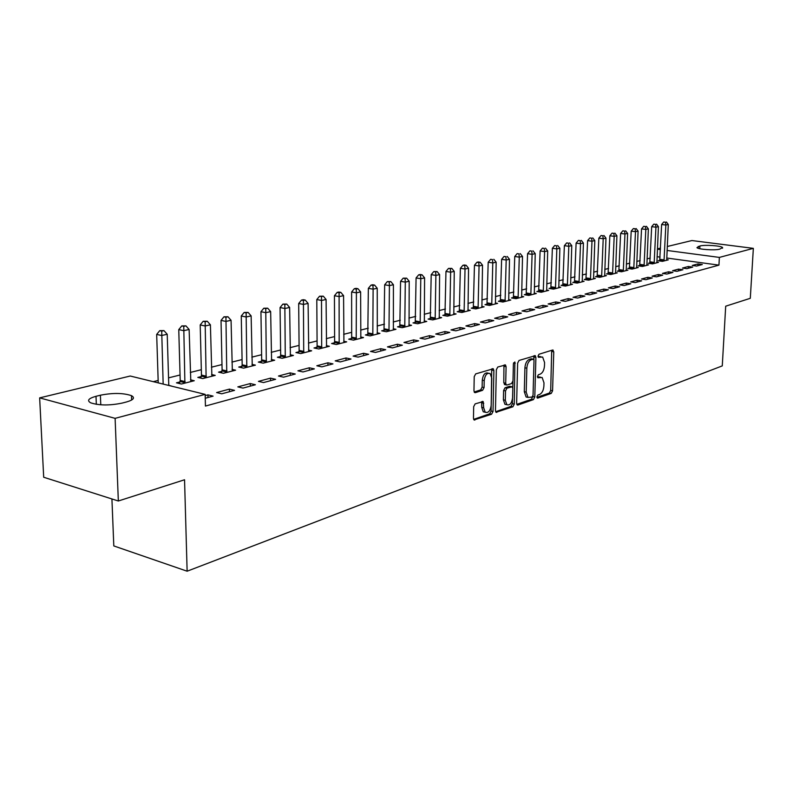 <?xml version="1.0" encoding="UTF-8"?>
<svg xmlns="http://www.w3.org/2000/svg" width="793" height="793" viewBox="0 0 793 793"><rect width="100%" height="100%" fill="white"/><g stroke="black" fill="none" stroke-linecap="round" stroke-linejoin="round"><path stroke-width="1.19" d="M536.881 396.906L537.733 398.116L551.254 393.397L552.572 390.81L553.762 351.824L552.572 350.04L538.972 354.253L538.031 356.087L538.447 357.286L542.65 357.058L544.573 362.52L544.484 365.801C544.117 370.123 542.68 372.908 540.172 374.147L538.397 374.732L537.446 376.566L537.862 377.736L542.134 377.488L543.988 382.821L543.889 386.092C543.522 390.384 542.085 393.179 539.597 394.458L537.823 395.073L536.881 396.906M475.156 403.865L473.679 406.65L473.461 418.278L474.026 419.923L491.581 414.233L493.018 411.488L493.89 370.519L493.266 368.775L475.711 373.88L474.214 376.655L473.966 390.82L474.561 392.525L475.364 392.664L482.6 390.305L484.077 387.539L484.206 380.581C485.029 374.96 487.001 372.611 490.133 373.553L491.779 378.172L491.214 405.193C490.352 410.893 488.349 413.232 485.187 412.211L483.671 407.761L483.185 401.575L475.156 403.865M205.149 394.369L115.114 418.347L39.65 397.878L130.24 376.021L205.149 394.369L205.437 406.066L718.944 265.13L719.37 257.408L667.052 250.459M667.25 246.504L691.922 240.547L753.35 248.358L750.297 298.307L725.694 306.197L722.274 365.89L187.128 571.208L184.551 479.765L118.335 500.998L115.114 418.347M753.35 248.358L719.37 257.408M516.639 403.29L517.195 404.936L517.918 405.035L533.441 399.622L534.799 396.986L535.899 357.405L535.285 355.68L519.038 360.438L517.641 363.105L516.639 403.29M512.893 406.789L496.012 412.291L495.456 410.645L496.339 369.746L497.776 367.03L505.478 364.968L506.093 366.703L505.706 383.217L506.301 384.922L507.024 385.031L511.584 383.534L512.992 380.848L513.398 363.749L514.865 361.955L514.29 404.103L512.893 406.789L510.989 406.383L495.625 411.726M111.922 498.956L113.805 545.931L187.128 571.208M234.55 390.354L229.415 389.125L216.608 392.555L221.753 393.804L234.55 390.354M179.961 381.939L176.462 382.821L181.389 384.02L194.265 380.729L190.489 379.827M275.617 379.312L270.522 378.142L258.439 381.374L263.554 382.553L275.617 379.312M221.871 371.322L218.561 372.155L223.457 373.295L235.61 370.192L232.052 369.379M314.375 368.884L309.32 367.783L297.91 370.827L302.976 371.947L314.375 368.884M261.452 361.291L258.33 362.084L263.187 363.154L274.675 360.23L271.325 359.497M351.012 359.021L346.006 357.98L335.211 360.865L340.237 361.925L351.012 359.021M298.902 351.805L295.948 352.558L300.765 353.579L311.649 350.803L308.487 350.139M385.695 349.693L380.739 348.702L370.509 351.428L375.486 352.439L385.695 349.693M334.398 342.814L331.593 343.528L336.371 344.499L346.69 341.862L343.696 341.268M418.585 340.841L413.668 339.9L403.974 342.487L408.901 343.448L418.585 340.841M368.071 334.279L365.414 334.953L370.153 335.885L379.946 333.387L377.111 332.832M449.809 332.445L444.942 331.543L435.734 334.002L440.601 334.924L449.809 332.445M400.078 326.171L397.541 326.815L402.239 327.697L411.557 325.328L408.861 324.823M479.487 324.466L474.68 323.594L465.917 325.943L470.735 326.815L479.487 324.466M430.52 318.459L428.111 319.073L432.76 319.916L441.632 317.656L439.074 317.19M507.738 316.863L502.99 316.03L494.644 318.261L499.412 319.103L507.738 316.863M459.524 311.114L457.224 311.699L461.833 312.501L470.289 310.35L467.85 309.924M534.67 309.617L529.962 308.824L522.002 310.955L526.721 311.758L534.67 309.617M487.18 304.106L484.989 304.661L489.549 305.434L497.617 303.382L495.298 302.985M560.354 302.708L555.705 301.945L548.112 303.977L552.78 304.74L560.354 302.708M513.586 297.415L511.495 297.95L516.005 298.683L523.707 296.721L521.507 296.364M584.897 296.106L580.298 295.373L573.042 297.316L577.651 298.049L584.897 296.106M538.824 291.021L536.831 291.527L541.292 292.24L548.657 290.367L546.546 290.03M608.35 289.792L603.81 289.098L596.861 290.952L601.421 291.655L608.35 289.792M562.971 284.905L561.057 285.391L565.468 286.075L572.516 284.281L570.514 283.963M630.802 283.755L626.311 283.081L619.67 284.856L624.17 285.539L630.802 283.755M586.096 279.047L584.253 279.513L588.624 280.167L595.374 278.452L593.451 278.165M652.312 277.966L647.871 277.322L641.497 279.027L645.958 279.681L652.312 277.966M608.251 273.436L606.496 273.882L610.808 274.517L617.291 272.861L615.447 272.594M672.93 272.415L668.549 271.801L662.433 273.426L666.834 274.061L672.93 272.415M629.513 268.044L627.818 268.47L632.09 269.085L638.306 267.499L636.551 267.251M692.725 267.092L688.383 266.498L682.515 268.064L686.867 268.668L692.725 267.092M649.923 262.88L648.297 263.286L652.52 263.881L658.497 262.354L656.802 262.116M718.944 265.13L666.695 258.012M660.103 257.12L657.04 256.704M650.27 258.082L647.019 258.885M640.159 260.59L636.789 261.432M629.85 263.157L626.331 264.029M619.333 265.774L615.675 266.676M608.588 268.44L604.781 269.392M597.615 271.166L593.66 272.158M586.423 273.952L582.31 274.973M574.975 276.797L570.702 277.867M563.288 279.701L558.847 280.811M551.343 282.675L546.724 283.825M539.141 285.708L534.333 286.907M526.651 288.811L521.655 290.06M513.894 291.993L508.7 293.281M500.829 295.234L495.427 296.582M487.467 298.555L481.857 299.952M473.798 301.955L467.959 303.412M459.801 305.444L453.735 306.95M445.468 309.002L439.153 310.569M430.777 312.65L424.225 314.286M415.74 316.397L408.91 318.092M400.316 320.233L393.219 321.998M384.506 324.159L377.131 325.992M368.299 328.193L360.617 330.096M351.666 332.326L343.676 334.309M334.596 336.569L326.29 338.641M317.071 340.931L308.427 343.082M299.08 345.401L290.079 347.641M280.593 350L271.226 352.33M261.601 354.719L251.837 357.147M242.073 359.576L231.903 362.104M221.99 364.572L211.394 367.209M201.323 369.707L190.29 372.452M180.051 375L168.552 377.864M158.154 380.442L153.267 381.661M659.826 260.362L658.24 260.768L662.433 261.353L668.291 259.856L666.635 259.628M702.32 264.515L698.009 263.92L692.259 265.457L696.581 266.061L702.32 264.515M639.822 265.437L638.167 265.853L642.409 266.458L648.505 264.902L646.781 264.664M682.932 269.729L678.57 269.114L672.583 270.72L676.954 271.335L682.932 269.729M618.986 270.71L617.271 271.147L621.563 271.771L627.907 270.155L626.103 269.898M662.73 275.161L658.319 274.527L652.074 276.192L656.505 276.836L662.73 275.161M597.288 276.212L595.493 276.668L599.835 277.312L606.447 275.627L604.563 275.349M641.676 280.831L637.205 280.167L630.703 281.911L635.183 282.576L641.676 280.831M574.657 281.941L572.784 282.417L577.175 283.091L584.074 281.327L582.102 281.029M619.7 286.739L615.18 286.055L608.39 287.869L612.92 288.563L619.7 286.739M551.036 287.928L549.073 288.424L553.514 289.128L560.72 287.284L558.659 286.967M596.752 292.914L592.183 292.201L585.085 294.094L589.675 294.818L596.752 292.914M526.354 294.183L524.302 294.699L528.792 295.432L536.326 293.509L534.165 293.162M572.764 299.367L568.145 298.624L560.72 300.606L565.359 301.36L572.764 299.367M500.542 300.725L498.4 301.261L502.931 302.024L510.811 300.012L508.551 299.635M547.666 306.118L542.987 305.345L535.216 307.426L539.904 308.209L547.666 306.118M473.52 307.565L471.27 308.14L475.85 308.923L484.107 306.822L481.738 306.415M521.368 313.195L516.639 312.383L508.482 314.563L513.23 315.386L521.368 313.195M445.2 314.742L442.841 315.336L447.47 316.169L456.134 313.959L453.636 313.513M493.791 320.61L489.003 319.767L480.449 322.057L485.247 322.91L493.791 320.61M415.482 322.265L413.014 322.9L417.693 323.762L426.783 321.443L424.156 320.957M464.837 328.401L459.999 327.519L451.009 329.918L455.866 330.82L464.837 328.401M384.278 330.175L381.681 330.83L386.399 331.742L395.955 329.303L393.189 328.778M434.395 336.589L429.509 335.667L420.052 338.195L424.959 339.136L434.395 336.589M351.448 338.492L348.722 339.186L353.48 340.138L363.531 337.57L360.617 336.995M402.358 345.213L397.422 344.241L387.46 346.898L392.416 347.889L402.358 345.213M316.883 347.255L314.008 347.978L318.806 348.979L329.402 346.273L326.32 345.639M368.586 354.293L363.6 353.272L353.103 356.087L358.099 357.118L368.586 354.293M280.435 356.483L277.391 357.256L282.239 358.297L293.42 355.452L290.159 354.758M332.951 363.888L327.915 362.807L316.823 365.771L321.869 366.862L332.951 363.888M241.934 366.237L238.723 367.05L243.6 368.15L255.415 365.137L251.966 364.374M295.274 374.018L290.198 372.888L278.462 376.021L283.547 377.171L295.274 374.018M201.214 376.556L197.824 377.418L202.73 378.578L215.24 375.386L211.572 374.534M255.386 384.754L250.271 383.554L237.831 386.885L242.955 388.094L255.386 384.754M172.329 386.33L168.77 385.289M205.248 398.245L213.089 396.133L207.935 394.874L205.179 395.608M122.043 403.112C109.563 405.639 99.115 405.54 90.689 402.824C86.715 400.564 88.479 398.393 96.003 396.302L100.384 395.211C112.923 392.763 123.282 392.912 131.469 395.657C135.256 397.808 133.571 399.92 126.414 401.992L122.043 403.112M118.335 500.998L43.694 477.247L39.65 397.878M657.407 248.873L660.529 248.12M699.902 245.989C704.779 244.601 721.144 245.711 722.572 247.545L719.687 249.171C714.899 250.578 698.336 249.458 696.928 247.634L699.902 245.989L699.763 248.705M660.46 249.587L657.387 249.171M698.009 263.92L697.919 265.695M688.383 266.498L688.294 268.282M678.57 269.114L678.481 270.928M668.549 271.801L668.459 273.625M658.319 274.527L658.23 276.37M647.871 277.322L647.792 279.186M637.205 280.167L637.126 282.05M626.311 283.081L626.232 284.984M615.18 286.055L615.11 287.978M603.81 289.098L603.741 291.031M592.183 292.201L592.113 294.163M580.298 295.373L580.228 297.355M568.145 298.624L568.075 300.626M555.705 301.945L555.645 303.977M542.987 305.345L542.927 307.397M529.962 308.824L529.912 310.896M516.639 312.383L516.59 314.484M502.99 316.03L502.94 318.152M489.003 319.767L488.964 321.908M474.68 323.594L474.64 325.764M459.999 327.519L459.96 329.71M444.942 331.543L444.913 333.764M429.509 335.667L429.489 337.917M413.668 339.9L413.649 342.17M397.422 344.241L397.412 346.541M380.739 348.702L380.729 351.031M363.6 353.272L363.6 355.641M346.006 357.98L346.006 360.369M327.915 362.807L327.925 365.236M309.32 367.783L309.339 370.232M290.198 372.888L290.228 375.376M270.522 378.142L270.562 380.67M250.271 383.554L250.32 386.112M229.415 389.125L229.474 391.722M207.935 394.874L207.994 397.501M540.37 377.131L538.189 376.834L540.083 377.21M537.485 377.071L538.189 376.834M540.915 356.721L538.764 356.434L540.667 356.791M538.08 356.642L538.764 356.434M536.911 397.352L549.38 393.021L550.699 390.434L551.69 350.308M533.917 359.725L533.798 355.859M516.798 404.361L531.548 399.226L532.926 395.955M532.093 397.055L533.045 395.201L534.006 360.409L533.58 359.209L531.231 359.744C528.673 360.974 527.196 363.789 526.83 368.18L526.195 392.109L527.999 397.402L532.093 397.055M533.183 359.13L531.231 358.783L533.134 359.15M526.106 397.006L527.999 397.402L526.106 397.006L524.292 391.712L524.916 367.813C525.293 363.412 526.76 360.607 529.327 359.378L531.231 358.783M505.022 384.655L503.793 382.831L503.951 365.117M512.922 381.463L512.764 387.876M512.506 398.8L512.387 403.696L514.29 404.103M505.319 400.267L506.836 404.708C509.849 405.61 511.763 403.31 512.575 397.789L512.803 388.461L512.219 386.776L506.955 388.183L505.528 390.88L505.319 400.267L503.396 399.86L504.923 404.291L506.658 404.668M511.584 386.647L509.592 386.28L511.505 386.677M503.396 399.86L503.614 390.483L505.032 387.787L509.592 386.28M510.989 406.383L512.387 403.696M483.264 411.785L485.187 412.211L483.264 411.785L481.738 407.344L481.638 401.694M488.3 373.176L488.201 373.156C485.058 372.224 483.086 374.564 482.273 380.184L484.206 380.581M474.174 392.01L480.667 389.898L482.134 387.143L482.273 380.184M473.649 419.378L489.658 413.807L491.095 411.061L491.729 368.904M666.715 260.253L668.291 224.488L665.842 225.024L661.63 224.508L659.677 260.966M665.436 222.209L663.741 222L665.436 222.209L665.842 225.024L664.019 260.947M666.417 221.99L668.291 224.488M661.63 224.508L663.741 222M656.891 262.761L658.428 226.649L655.93 227.194L651.687 226.679L649.774 263.494M655.524 224.35L653.828 224.141L655.524 224.35L655.93 227.194L654.136 263.464M656.525 224.132L658.428 226.649M651.687 226.679L653.828 224.141M646.87 265.318L648.367 228.86L645.809 229.415L641.547 228.88L639.664 266.071M645.413 226.53L643.708 226.322L645.413 226.53L645.809 229.415L644.065 266.032M646.434 226.312L648.367 228.86M641.547 228.88L643.708 226.322M636.64 267.925L638.087 231.11L635.49 231.675L631.198 231.13L629.355 268.698M635.094 228.761L633.379 228.553L635.094 228.761L635.49 231.675L633.776 268.658M636.135 228.543L638.087 231.11M631.198 231.13L633.379 228.553M626.202 270.591L627.61 233.4L624.953 233.985L620.632 233.429L618.827 271.375M624.557 231.041L622.832 230.822L624.557 231.041L624.953 233.985L623.278 271.335M625.627 230.813L627.61 233.4M620.632 233.429L622.832 230.822M615.546 273.307L616.904 235.749L614.188 236.344L609.847 235.779L608.082 274.11M613.812 233.37L612.067 233.142L613.812 233.37L614.188 236.344L612.563 274.061M614.892 233.132L616.904 235.749M609.847 235.779L612.067 233.142M604.672 276.083L605.971 238.148L603.205 238.752L598.844 238.178L597.119 276.906M602.829 235.739L601.084 235.511L602.829 235.739L603.205 238.752L601.629 276.856M603.939 235.501L605.971 238.148M598.844 238.178L601.084 235.511M593.56 278.908L594.809 240.586L591.984 241.211L587.593 240.626L585.918 279.76M591.618 238.168L589.853 237.93L591.618 238.168L591.984 241.211L590.448 279.701M592.748 237.92L594.809 240.586M587.593 240.626L589.853 237.93M582.221 281.802L583.41 243.084L580.526 243.719L576.105 243.124L574.479 282.675M580.159 240.636L578.394 240.408L580.159 240.636L580.526 243.719L579.039 282.615M581.319 240.388L583.41 243.084M576.105 243.124L578.394 240.408M570.623 284.756L571.763 245.642L568.809 246.286L564.368 245.681L562.782 285.658M568.452 243.173L566.678 242.926L568.452 243.173L568.809 246.286L567.382 285.589M569.632 242.916L571.763 245.642M564.368 245.681L566.678 242.926M558.787 287.78L559.858 248.249L556.835 248.913L552.374 248.288L550.838 288.702M556.488 245.761L554.703 245.513L556.488 245.761L556.835 248.913L555.467 288.622M557.697 245.493L559.858 248.249M552.374 248.288L554.703 245.513M546.674 290.862L547.685 250.915L544.593 251.589L540.112 250.965L538.635 291.814M544.256 248.397L542.462 248.15L544.256 248.397L544.593 251.589L543.284 291.735M545.495 248.13L547.685 250.915M540.112 250.965L542.462 248.15M534.304 294.025L535.235 253.641L532.083 254.335L527.573 253.691L526.146 294.996M531.746 251.103L529.942 250.846L531.746 251.103L532.083 254.335L530.834 294.907M533.015 250.826L535.235 253.641M527.573 253.691L529.942 250.846M521.645 297.246L522.508 256.436L519.276 257.14L514.746 256.486L513.378 298.257M518.959 253.869L517.145 253.611L518.959 253.869L519.276 257.14L518.097 298.158M520.248 253.591L522.508 256.436M514.746 256.486L517.145 253.611M508.7 300.557L509.483 259.281L506.182 260.005L501.622 259.341L500.324 301.588M505.875 256.694L504.051 256.436L505.875 256.694L506.182 260.005L505.072 301.479M507.193 256.417L509.483 259.281M501.622 259.341L504.051 256.436M495.447 303.927L496.16 262.205L492.78 262.949L488.191 262.255L486.961 304.998M492.483 259.589L490.649 259.321L492.483 259.589L492.78 262.949L491.739 304.879M493.831 259.301L496.16 262.205M488.191 262.255L490.649 259.321M481.896 307.387L482.521 265.189L479.061 265.952L474.452 265.249L473.292 308.487M478.774 262.552L480.152 262.255L478.318 261.977L476.93 262.275L478.774 262.552L479.061 265.952L478.09 308.358M480.152 262.255L482.521 265.189M474.452 265.249L476.93 262.275M468.019 310.925L468.554 268.252L465.015 269.025L460.376 268.312L459.286 312.055M464.738 265.586L466.155 265.288L464.301 265.001L462.884 265.308L464.738 265.586L465.015 269.025L464.123 311.917M466.155 265.288L468.554 268.252M460.376 268.312L462.884 265.308M453.804 314.553L454.25 271.384L450.622 272.187L445.963 271.454L444.952 315.713M450.355 268.698L451.812 268.381L448.501 268.411L450.355 268.698L450.622 272.187L449.819 315.564M451.812 268.381L454.25 271.384M445.963 271.454L448.501 268.411M439.253 318.261L439.6 274.596L435.882 275.409L431.204 274.665L430.272 319.46M435.635 271.88L437.121 271.563L433.761 271.583L435.635 271.88L435.882 275.409L435.169 319.301M437.121 271.563L439.6 274.596M431.204 274.665L433.761 271.583M424.344 322.067L424.592 277.887L420.776 278.72L416.077 277.956L415.225 323.306M420.538 275.141L422.064 274.814L420.181 274.507L418.654 274.844L420.538 275.141L420.776 278.72L420.151 323.128M422.064 274.814L424.592 277.887M416.077 277.956L418.654 274.844M409.059 325.963L409.198 281.257L405.292 282.12L400.564 281.337L399.801 327.241M405.064 278.492L406.631 278.155L403.181 278.174L405.064 278.492L405.292 282.12L404.767 327.053M406.631 278.155L409.198 281.257M400.564 281.337L403.181 278.174M393.387 329.957L393.417 284.717L389.413 285.599L384.664 284.796L384 331.276M389.204 281.921L390.81 281.574L387.301 281.604L389.204 281.921L389.413 285.599L388.986 331.077M390.81 281.574L393.417 284.717M384.664 284.796L387.301 281.604M377.319 334.051L377.23 288.265L373.116 289.167L368.349 288.345L367.783 335.419M372.928 285.43L374.574 285.084L372.67 284.756L371.025 285.113L372.928 285.43L373.116 289.167L372.809 335.201M374.574 285.084L377.23 288.265M368.349 288.345L371.025 285.113M360.835 338.254L360.627 291.903L356.404 292.825L351.616 291.993L351.676 337.154L351.15 339.672M356.235 289.048L357.921 288.682L356.007 288.345L354.312 288.711L356.235 289.048L356.404 292.825L356.206 339.434M357.921 288.682L360.627 291.903M351.616 291.993L354.312 288.711M343.924 342.566L343.577 295.64L339.245 296.582L334.438 295.73L334.616 341.456L334.081 344.033M339.097 292.746L340.831 292.379L338.898 292.032L337.164 292.409L339.097 292.746L339.176 343.785M340.831 292.379L343.577 295.64M334.438 295.73L337.164 292.409M326.557 346.997L326.082 299.476L321.631 300.448L316.794 299.566L317.111 345.877L316.566 348.514M321.492 296.552L323.276 296.166L319.559 296.205L321.492 296.552L321.68 348.246M323.276 296.166L326.082 299.476M316.794 299.566L319.559 296.205M308.735 351.547L308.1 303.412L303.531 304.413L298.683 303.511L299.13 350.417L298.564 353.113M303.422 300.458L305.246 300.061L303.313 299.704L301.479 300.101L303.422 300.458L303.719 352.826M305.246 300.061L308.1 303.412M298.683 303.511L301.479 300.101M290.416 356.216L289.633 307.456L284.945 308.487L280.068 307.565L280.663 355.076L280.078 357.831M284.846 304.472L286.729 304.066L282.903 304.106L284.846 304.472L285.272 357.524M286.729 304.066L289.633 307.456M280.068 307.565L282.903 304.106M271.602 361.013L270.651 311.619L265.824 312.67L260.937 311.728L261.68 359.863L261.085 362.698M265.754 308.606L267.687 308.18L263.801 308.229L265.754 308.606L266.309 362.361M267.687 308.18L270.651 311.619M260.937 311.728L263.801 308.229M252.253 365.95L251.133 315.892L246.167 316.982L241.26 316.01L242.172 364.79L241.558 367.694M246.127 312.848L248.11 312.412L244.165 312.462L246.127 312.848L246.811 367.337M248.11 312.412L251.133 315.892M241.26 316.01L244.165 312.462M232.349 371.025L231.06 320.293L225.955 321.413L221.029 320.412L222.099 369.855L221.475 372.829M225.936 317.21L227.978 316.764L223.963 316.813L225.936 317.21L226.758 372.452M227.978 316.764L231.06 320.293M221.029 320.412L223.963 316.813M211.88 376.239L210.403 324.823L205.139 325.973L200.203 324.942L201.462 375.059L200.807 378.122M205.149 321.7L207.26 321.244L203.177 321.294L205.149 321.7L206.121 377.706M207.26 321.244L210.403 324.823M200.203 324.942L203.177 321.294M190.816 381.611L189.131 329.482L183.718 330.661L178.762 329.61L180.209 380.422L179.535 383.564M183.758 326.329L185.919 325.864L181.775 325.913L183.758 326.329L184.888 383.128M185.919 325.864L189.131 329.482M178.762 329.61L181.775 325.913M168.78 385.457L167.224 334.279L161.643 335.498L156.677 334.418L158.233 382.88M161.713 331.087L163.953 330.612L159.73 330.661L161.713 331.087L163.16 384.08M163.953 330.612L167.224 334.279M156.677 334.418L159.73 330.661M537.208 398.007L537.733 398.116M537.803 377.696L538.308 377.795M551.878 351.477L553.762 351.824M550.699 390.434L552.572 390.81M549.38 393.021L551.254 393.397M533.996 357.038L535.899 357.405M532.906 396.589L534.799 396.986M531.548 399.226L533.441 399.622M517.115 404.866L517.918 405.035M529.327 359.378L531.231 359.744M524.916 367.813L526.83 368.18M524.292 391.712L526.195 392.109M495.942 412.231L496.785 412.419M504.16 366.326L506.093 366.703M503.793 382.831L505.706 383.217M513.586 362.827L515.291 363.164M505.032 387.787L506.955 388.183M503.614 390.483L505.528 390.88M481.827 402.834L483.76 403.25M481.738 407.344L483.671 407.761M482.134 387.143L484.077 387.539M480.667 389.898L482.6 390.305M474.501 392.485L475.364 392.664M491.947 370.123L493.89 370.519M491.095 411.061L493.018 411.488M489.658 413.807L491.581 414.233M473.956 419.864L474.858 420.072M698.256 246.395L698.157 248.259M96.003 396.302L96.34 404.331M100.384 395.211L100.78 404.817M660.004 259.341L664.197 259.916M659.895 260.074L664.088 260.649M650.101 261.839L654.314 262.433M649.992 262.582L654.215 263.167M640.001 264.396L644.243 264.991M639.892 265.14L644.134 265.734M629.692 266.993L633.954 267.598M629.583 267.747L633.845 268.351M619.174 269.65L623.457 270.264M619.065 270.403L623.357 271.028M608.439 272.356L612.751 272.99M608.33 273.119L612.642 273.754M597.476 275.121L601.808 275.766M597.367 275.895L601.699 276.539M586.275 277.946L590.636 278.601M586.166 278.73L590.527 279.384M574.846 280.831L579.227 281.505M574.737 281.624L579.118 282.298M563.159 283.785L567.57 284.459M563.05 284.578L567.461 285.262M551.224 286.798L555.655 287.492M551.115 287.601L555.546 288.295M539.022 289.871L543.483 290.585M538.913 290.694L543.364 291.398M526.542 293.023L531.023 293.747M526.433 293.846L530.913 294.57M513.785 296.245L518.295 296.978M513.676 297.078L518.176 297.821M500.74 299.536L505.27 300.289M500.621 300.378L505.151 301.132M487.388 302.906L491.938 303.679M487.269 303.759L491.819 304.532M473.718 306.356L478.298 307.139M473.599 307.218L478.179 308.001M459.732 309.885L464.331 310.687M459.613 310.757L464.212 311.56M445.408 313.503L450.027 314.325M445.289 314.385L449.909 315.208M430.728 317.2L435.377 318.043M430.609 318.102L435.258 318.935M415.701 320.996L420.369 321.859M415.582 321.899L420.25 322.761M400.287 324.882L404.985 325.764M400.168 325.804L404.866 326.686M384.486 328.877L389.204 329.769M384.367 329.799L389.085 330.701M368.289 332.961L373.027 333.883M368.17 333.903L372.908 334.824M351.676 337.154L356.434 338.096M351.547 338.105L356.305 339.047M334.616 341.456L339.394 342.427M334.497 342.427L339.275 343.389M317.111 345.877L321.908 346.868M316.992 346.858L321.789 347.84M299.13 350.417L303.947 351.428M299.011 351.408L303.828 352.419M280.663 355.076L285.5 356.116M280.534 356.077L285.381 357.118M261.68 359.863L266.537 360.934M261.561 360.884L266.418 361.945M242.172 364.79L247.039 365.88M242.043 365.821L246.92 366.911M222.099 369.855L226.996 370.975M221.981 370.896L226.867 372.026M201.462 375.059L206.368 376.219M201.333 376.12L206.239 377.28M180.209 380.422L185.126 381.611M180.08 381.502L184.997 382.682M552.652 350.02L553.167 350.119M534.73 355.571L535.285 355.68M504.834 364.849L505.478 364.968M504.378 384.526L506.301 384.922M504.923 404.291L506.836 404.708M482.471 401.417L483.185 401.575M492.592 368.646L493.266 368.775M722.572 247.545L722.532 248.249M131.469 395.657L131.628 400.039"/></g></svg>
